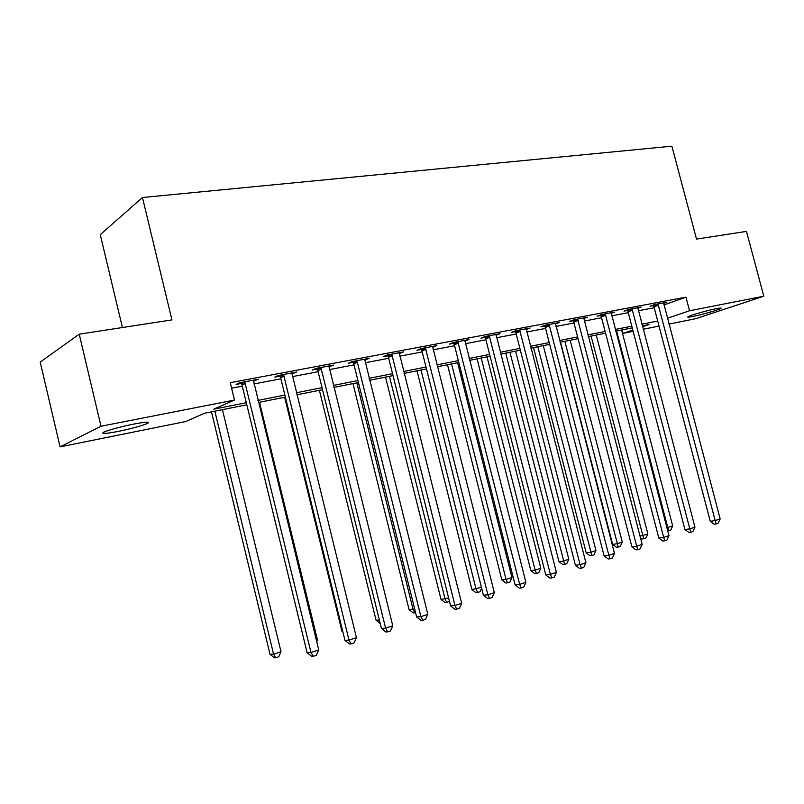 <?xml version="1.0" encoding="UTF-8"?>
<svg xmlns="http://www.w3.org/2000/svg" width="804" height="804" viewBox="0 0 804 804"><rect width="100%" height="100%" fill="white"/><g stroke="black" fill="none" stroke-linecap="round" stroke-linejoin="round"><path stroke-width="1.21" d="M133.343 424.16C145.825 421.819 150.529 421.567 147.464 423.417C141.725 425.859 131.967 428.522 118.198 431.406C105.475 433.828 100.651 434.09 103.716 432.19C109.605 429.718 119.474 427.045 133.343 424.16M716.173 308.696C720.133 307.932 721.711 307.842 720.897 308.434C719.198 309.751 701.721 314.756 692.837 316.474C688.747 317.278 687.118 317.379 687.953 316.766C689.581 315.48 707.299 310.404 716.173 308.696M122.419 327.529L100.259 234.637L142.459 197.523L671.893 146.177L696.525 239.089L746.464 231.391L763.8 296.204L695.822 318.665L668.928 324.092M659.029 326.092L643.17 329.288M633.15 331.308L623.09 333.338L632.818 330.032M622.185 329.881L623.09 333.338M246.818 404.794L204.568 413.226L185.714 421.537L60.079 446.873L100.992 426.241L234.477 400.05L213.774 409.166L246.315 402.714M100.992 426.241L79.234 334.183L40.2 362.071L60.079 446.873M663.903 304.957L685.953 297.168L230.266 382.684L234.477 400.05M231.602 388.191L242.285 386.161M253.903 383.95L280.887 378.805M292.354 376.624L318.103 371.719M329.429 369.569L354.021 364.885M365.207 362.755L388.694 358.282M399.739 356.182L422.2 351.911M433.105 349.83L454.582 345.74M465.365 343.69L485.907 339.78M496.55 337.75L516.218 334.012M526.741 332.002L545.574 328.424M555.966 326.444L574.006 323.007M584.277 321.047L601.563 317.761M611.713 315.831L628.286 312.676M638.326 310.766L654.215 307.741M663.601 303.409L666.918 302.234L654.667 304.545L650.044 306.193L653.371 305.56M637.783 308.304L641.2 307.078L628.587 309.46L624.004 311.108L627.432 310.465M611.171 313.359L614.698 312.073L601.693 314.525L597.161 316.183L600.699 315.52M583.734 318.565L587.372 317.228L573.945 319.761L569.473 321.419L573.121 320.726M555.413 323.952L559.172 322.545L545.323 325.158L540.901 326.816L544.67 326.102M526.188 329.509L530.077 328.032L515.766 330.735L511.414 332.394L515.304 331.66M495.998 335.248L500.018 333.7L485.234 336.484L480.963 338.152L484.983 337.389M464.802 341.187L468.953 339.559L453.677 342.434L449.486 344.092L453.637 343.308M432.542 347.298L436.843 345.609L421.045 348.594L416.934 350.253L421.236 349.438M399.176 353.609L403.628 351.871L387.277 354.956L383.267 356.614L387.719 355.77M364.634 360.132L369.247 358.353L352.313 361.549L348.413 363.197L353.026 362.333M328.846 366.895L333.64 365.066L316.093 368.383L312.314 370.021L317.088 369.116M291.772 373.91L296.736 372.031L278.546 375.458L274.898 377.096L279.842 376.161M253.31 381.176L258.476 379.247L239.602 382.804L236.095 384.433L241.23 383.458M79.234 334.183L171.925 319.902L142.459 197.523M685.953 297.168L689.551 310.766L763.8 296.204M667.41 318.283L689.551 310.766M257.913 400.412L284.867 395.055M296.314 392.784L322.042 387.679M333.348 385.428L357.911 380.553M369.076 378.332L392.543 373.679M403.578 371.488L425.999 367.036M436.904 364.875L458.35 360.614M469.114 358.473L489.626 354.403M500.259 352.293L519.897 348.393M530.409 346.303L549.212 342.574M559.594 340.514L577.604 336.936M587.865 334.896L605.121 331.469M615.271 329.459L631.813 326.173M641.833 324.183L657.702 321.037M642.507 326.746L649.039 324.525L642.275 325.871M632.256 327.871L615.713 331.178M605.573 333.198L588.317 336.645M578.056 338.685L560.046 342.283M549.675 344.353L530.871 348.112M520.369 350.202L500.731 354.122M490.098 356.242L469.586 360.343M458.823 362.483L437.376 366.765M426.482 368.935L404.06 373.418M393.035 375.619L369.569 380.302M358.403 382.523L333.841 387.427M322.535 389.689L296.817 394.814M285.37 397.106L258.416 402.482M432.562 346.725L432.693 347.268M399.357 352.675L399.578 353.529M365.086 359.147L365.297 360.011M329.59 365.84L329.801 366.714M292.807 372.775L293.028 373.669M254.677 379.96L254.898 380.875M658.617 305.229L653.984 306.867L710.254 521.304L715.178 520.58L658.004 303.912M720.163 518.962L718.133 523.263L716.143 523.917L715.178 520.58L720.163 518.962L663.612 302.857M653.984 306.867L653.099 305.098M716.143 523.917L714.163 524.198L710.254 521.304M616.598 330.997L667.772 527.484L672.687 525.906L621.613 330.002M666.868 527.615L667.772 527.484L668.787 530.67L667.702 530.821M672.687 525.906L670.757 530.037L668.787 530.67M632.647 310.143L628.055 311.791L684.928 529.555L689.822 528.861L632.024 308.806M694.957 527.183L692.907 531.555L690.847 532.228L689.822 528.861L694.957 527.183L637.803 307.721M628.055 311.791L627.14 309.982M690.847 532.228L688.887 532.499L684.928 529.555M605.874 315.218L601.332 316.866L658.828 538.057L663.672 537.394L605.241 313.861M668.968 535.665L666.888 540.097L664.777 540.801L663.672 537.394L668.968 535.665L611.191 312.736M601.332 316.866L600.387 315.007M664.777 540.801L662.828 541.052L658.828 538.057M578.257 320.444L573.765 322.102L631.894 546.831L636.698 546.197L577.614 319.067M642.165 544.419L640.054 548.921L637.873 549.634L636.698 546.197L642.165 544.419L583.754 317.912M573.765 322.102L572.79 320.193M637.873 549.634L635.954 549.886L631.894 546.831M591.101 336.082L642.808 535.514L647.853 533.886L596.256 335.057M639.954 535.916L642.808 535.514L643.883 538.72L642.084 538.971L640.426 537.725M647.853 533.886L645.903 538.067L643.883 538.72M560.519 342.192L612.648 544.378L617.09 543.775L622.296 542.097L570.167 340.263M564.85 341.328L618.236 547.011L616.457 547.253L612.648 544.378M622.296 542.097L620.316 546.338L618.236 547.011M533.534 347.579L586.206 552.871L590.588 552.288L595.955 550.559L543.283 345.63M537.806 346.725L591.814 555.564L590.056 555.785L586.206 552.871M595.955 550.559L593.955 554.871L591.814 555.564M549.755 325.841L545.333 327.499L604.106 555.886L608.849 555.283L549.102 324.444M614.487 553.443L612.357 558.016L610.105 558.76L608.849 555.283L614.487 553.443L555.443 323.248M545.333 327.499L544.318 325.53M610.105 558.76L608.206 558.991L604.106 555.886M505.726 353.127L558.951 561.614L563.282 561.061L568.81 559.282L515.585 351.157M509.947 352.283L564.579 564.368L562.84 564.579L558.951 561.614M568.81 559.282L566.79 563.654L564.579 564.368M520.339 331.419L515.977 333.067L575.403 565.242L580.096 564.669L519.665 329.992M585.915 562.77L583.764 567.413L581.433 568.177L580.096 564.669L585.915 562.77L526.218 328.756M515.977 333.067L514.932 331.047M581.433 568.177L579.553 568.398L575.403 565.242M489.948 337.167L485.666 338.826L545.755 574.9L550.378 574.368L489.264 335.73M556.398 572.408L554.217 577.121L551.805 577.915L550.378 574.368L556.398 572.408L496.028 334.454M485.666 338.826L484.571 336.745M551.805 577.915L549.956 578.126L545.755 574.9M458.541 343.117L454.34 344.775L515.103 584.89L519.655 584.397L457.848 341.65M525.886 582.367L523.665 587.161L521.183 587.975L519.655 584.397L525.886 582.367L464.833 340.333M454.34 344.775L453.205 342.625M521.183 587.975L519.354 588.166L515.103 584.89M426.07 349.268L421.949 350.916L483.405 595.221L487.877 594.769L425.356 347.78M494.319 592.669L492.078 597.543L489.505 598.387L487.877 594.769L494.319 592.669L432.582 346.413M421.949 350.916L420.773 348.705M489.505 598.387L487.706 598.558L483.405 595.221M392.473 355.629L388.443 357.277L450.602 605.904L454.984 605.502L391.739 354.122M461.657 603.332L459.385 608.286L456.712 609.161L454.984 605.502L461.657 603.332L399.226 352.705M388.443 357.277L387.216 354.986M456.712 609.161L454.963 609.311L450.602 605.904M477.063 358.845L530.841 570.629L535.112 570.116L540.821 568.277L487.033 356.855M481.214 358.021L535.112 570.116L536.489 573.453L534.781 573.654L530.841 570.629M540.821 568.277L538.77 572.719L536.489 573.453M447.506 364.745L501.847 579.935L506.058 579.453L511.937 577.563L457.587 362.735M451.587 363.931L506.058 579.453L507.515 582.82L505.827 583.011L501.847 579.935M511.937 577.563L509.867 582.066L507.515 582.82M417.005 370.835L471.918 589.533L481.425 587.362M421.005 370.031L476.058 589.091L477.606 592.498L475.948 592.669L471.918 589.533M481.646 588.206L480.038 591.704L477.606 592.498M385.518 377.116L441.024 599.452L448.602 597.915M389.437 376.332L445.074 599.04L446.722 602.477L445.094 602.638L441.024 599.452M449.436 601.231L446.722 602.477M352.996 383.608L409.095 609.693L414.613 608.829M356.825 382.845L413.065 609.331L414.804 612.799L413.216 612.939L409.095 609.693M415.537 612.568L414.804 612.799M357.679 362.222L353.77 363.86L416.633 616.969L420.914 616.628L356.936 360.674M427.828 614.367L425.527 619.412L422.763 620.316L420.914 616.628L427.828 614.367L364.684 359.217M353.77 363.86L352.494 361.519M422.763 620.316L421.045 620.447L416.633 616.969M319.389 390.312L376.091 620.286L379.357 620.015M380.242 623.572L376.091 620.286M321.65 369.046L317.851 370.684L381.438 628.437L385.618 628.145L320.886 367.478M392.774 625.803L390.442 630.939L387.588 631.874L385.618 628.145L392.774 625.803L328.916 365.961M317.851 370.684L316.545 368.292M387.588 631.874L385.91 631.984L381.438 628.437M284.636 397.246L341.951 631.24L342.705 631.18M342.906 632.004L341.951 631.24M284.294 376.121L280.626 377.749L344.946 640.326L349.006 640.095L283.51 374.523M356.433 637.672L354.072 642.888L351.107 643.863L349.006 640.095L356.433 637.672L291.842 372.955M280.626 377.749L279.289 375.317M351.107 643.863L349.479 643.954L344.946 640.326M316.394 640.396L317.469 640.044L259.501 402.261M317.469 640.044L316.716 641.713M245.552 383.458L242.024 385.076L307.098 652.667L311.017 652.486L244.748 381.83M318.736 649.974L316.334 655.29L313.258 656.305L311.017 652.486L318.736 649.974L253.391 380.202M242.024 385.076L240.657 382.603M313.258 656.305L311.681 656.365L307.098 652.667M211.482 411.849L270.033 654.315L273.571 654.154L281.018 651.763L222.427 409.668M214.849 411.176L273.571 654.154L275.782 657.762L274.365 657.823L270.033 654.315M281.018 651.763L278.757 656.798L275.782 657.762M658.205 304.234L653.572 305.882M632.225 309.138L627.633 310.796M605.442 314.193L600.9 315.851M577.815 319.409L573.332 321.067M549.313 324.796L544.891 326.454M519.886 330.343L515.525 332.002M489.485 336.082L485.204 337.74M458.069 342.012L453.868 343.67M425.587 348.142L421.467 349.8M391.98 354.494L387.96 356.142M357.177 361.056L353.268 362.704M321.138 367.86L317.339 369.508M283.772 374.915L280.104 376.553M245.019 382.232L241.491 383.86M147.464 423.417L147.172 422.18"/></g></svg>
